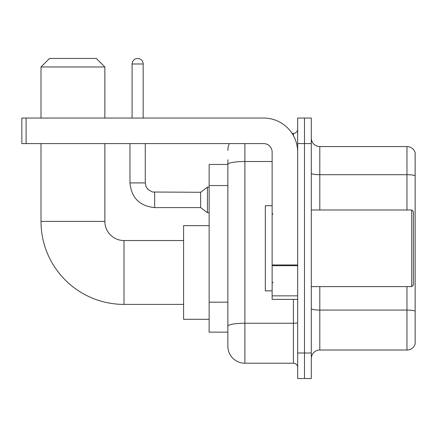 <?xml version="1.0" encoding="UTF-8"?>
<svg xmlns="http://www.w3.org/2000/svg" width="437" height="437" viewBox="0 0 437 437"><rect width="100%" height="100%" fill="white"/><g stroke="black" fill="none" stroke-linecap="round" stroke-linejoin="round"><path stroke-width="0.66" d="M244.889 143.587L244.889 363.223A17.027 17.027 0 0 1 227.863 346.197L227.863 159.762L227.863 164.443L209.137 164.443L209.137 332.147L227.863 332.147M297.673 353.003L297.673 378.546L304.48 378.546L304.48 353.003L304.48 378.546L311.291 378.546L311.291 353.003L304.48 353.003L304.48 143.587L304.48 353.003L297.673 353.003L297.673 143.587L304.48 143.587L304.48 118.045L304.48 143.587L311.291 143.587L311.291 353.003M311.291 143.587L311.291 118.045L297.673 118.045L297.673 143.587M244.889 363.223L293.413 363.223L293.413 299.372M292.058 133.372L293.413 133.372A4.255 4.255 0 0 0 297.673 129.112M227.863 346.197L227.863 329.17M272.131 161.51L244.889 161.51A17.027 2.955 180 0 0 227.863 164.465L227.863 159.762M297.673 367.479A4.255 4.255 0 0 0 293.413 363.223M227.863 150.394A17.027 17.027 0 0 1 229.283 143.587M311.291 358.537A8.511 8.511 0 0 1 319.802 350.026L406.978 350.026L406.978 286.606M415.15 152.693A8.511 8.511 0 0 0 406.978 146.564A8.511 8.511 0 0 1 415.15 152.693L415.15 343.897A8.511 8.511 0 0 1 406.978 350.026M415.15 153.376L415.15 175.767A8.511 1.48 180 0 0 406.978 174.702L406.978 146.564L319.802 146.564A8.511 8.511 0 0 1 311.291 138.054A8.511 8.511 0 0 0 319.802 146.564L319.802 209.989M183.595 304.398L124.004 304.398A83.003 83.003 0 0 1 41.002 221.395L41.002 143.587M124.004 304.398L124.004 240.547A19.152 19.152 0 0 1 104.853 221.395L104.853 143.587M49.518 58.454L96.337 58.454L104.853 66.97L41.002 66.97L49.518 58.454M104.853 118.045L104.853 66.97M41.002 118.045L41.002 66.97M209.137 225.65L183.595 225.65L183.595 319.294L209.137 319.294M132.094 118.045L132.094 63.988A5.534 5.534 0 0 1 137.628 58.454A5.534 5.534 0 0 1 143.161 63.988L143.161 118.045M154.654 207.602C139.676 206.122 131.444 197.895 129.964 182.917C131.444 197.895 139.676 206.122 154.654 207.602C139.676 206.122 131.444 197.895 129.964 182.917C131.444 197.895 139.676 206.122 154.654 207.602C139.676 206.122 131.444 197.895 129.964 182.917C131.444 197.895 139.676 206.122 154.654 207.602C139.676 206.122 131.444 197.895 129.964 182.917C131.444 197.895 139.676 206.122 154.654 207.602C139.676 206.122 131.444 197.895 129.964 182.917C131.444 197.895 139.676 206.122 154.654 207.602C139.676 206.122 131.444 197.895 129.964 182.917C131.444 197.895 139.676 206.122 154.654 207.602C139.676 206.122 131.444 197.895 129.964 182.917C131.444 197.895 139.676 206.122 154.654 207.602C139.676 206.122 131.444 197.895 129.964 182.917C131.444 197.895 139.676 206.122 154.654 207.602C139.676 206.122 131.444 197.895 129.964 182.917L145.286 182.917L146.029 186.572L148.034 189.538L152.458 192.018L200.621 192.28L200.621 207.602L154.654 207.602L154.654 192.296M200.621 192.28L207.433 187.173L207.433 212.71L209.137 212.71M297.673 299.372L272.131 299.372L272.131 264.948L297.673 264.948M297.673 152.098A34.053 34.053 0 0 0 263.62 118.045L26.105 118.045L26.105 143.587L263.62 143.587A8.511 8.511 0 0 1 272.131 152.098L272.131 264.948M26.105 143.587L21.85 143.587L21.85 118.045L26.105 118.045M411.747 209.989L413.446 211.688L413.446 284.902L411.747 286.606L411.747 209.989L311.291 209.989M272.131 205.729L265.319 205.729L265.319 290.862L272.131 290.862M227.863 185.545L209.137 185.545M227.863 302.175L209.137 302.175M297.673 322.517A4.255 0.737 0 0 1 293.413 323.254L244.889 323.254A17.027 2.955 180 0 0 227.863 326.21M293.413 135.612L293.413 133.372M415.15 311.128A8.511 1.48 180 0 0 406.978 310.062L319.802 310.062L319.802 350.026M406.978 209.989L406.978 174.702L319.802 174.702A8.511 1.48 0 0 1 311.291 173.227M319.802 286.606L319.802 310.062A8.511 1.48 0 0 1 311.291 308.582M41.002 221.395L104.853 221.395M145.286 182.917L145.286 143.587M132.094 63.988L143.161 63.988M297.673 265.691L272.131 265.691M272.131 295.854L297.673 295.854M183.595 240.547L124.004 240.547M200.621 207.602L207.433 212.71M129.964 182.917L129.964 143.587M207.433 187.173L209.137 187.173M311.291 286.606L411.747 286.606M272.983 214.245L272.131 213.393M272.983 282.346L272.131 283.198"/></g></svg>
